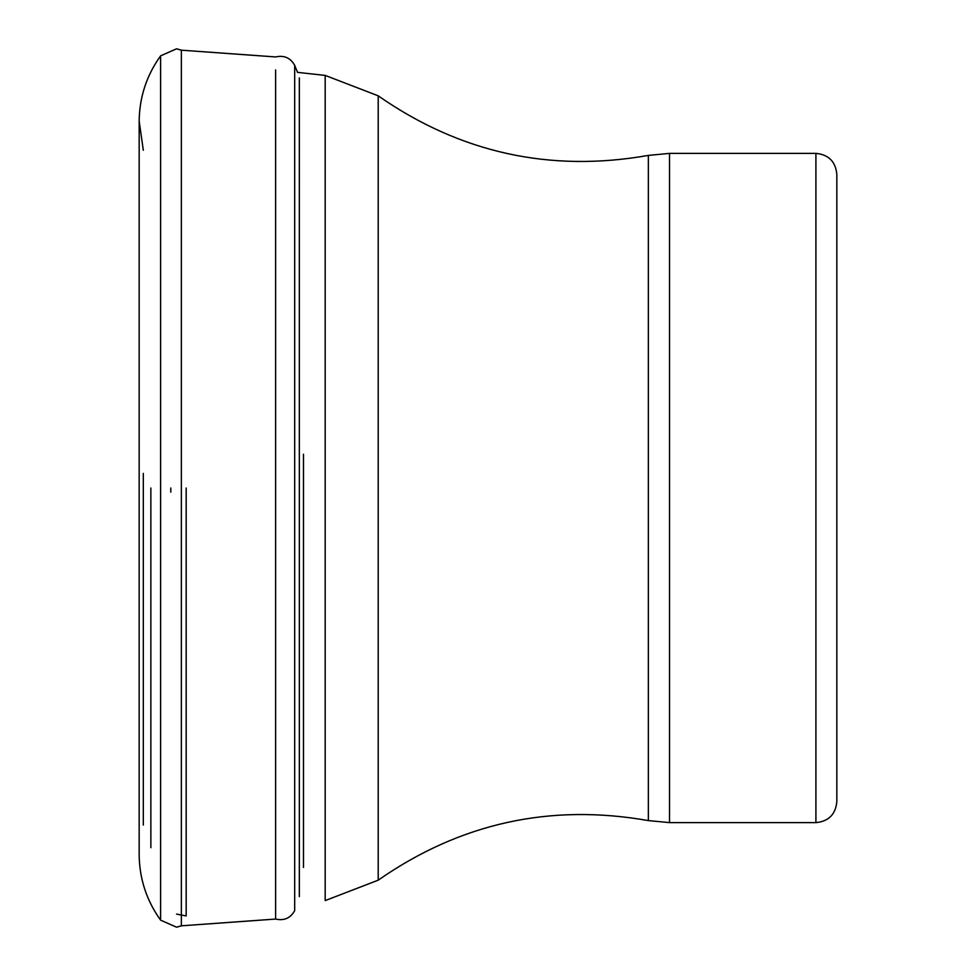<?xml version="1.0" encoding="UTF-8"?>
<svg xmlns="http://www.w3.org/2000/svg" width="976" height="976" viewBox="0 0 976 976"><rect width="100%" height="100%" fill="white"/><g stroke="black" fill="none" stroke-linecap="round" stroke-linejoin="round"><path stroke-width="1.46" d="M160.613 84.204L160.613 55.839L176.558 48.8L181.353 50.179L181.353 925.821L275.61 919.063C284.138 920.941 290.494 918.135 294.679 910.657L294.679 65.343L297.509 72.358L325.179 75.408L325.179 900.592L325.179 75.408L378.212 95.831L378.212 880.169L378.212 95.831C460.05 152.878 550.098 172.74 648.345 155.404L648.345 820.596L648.345 155.404L669.524 153.378L669.524 822.622L669.524 153.378L815.912 153.378L815.912 822.622L815.912 153.378C828.624 154.623 835.59 161.589 836.835 174.289L836.835 801.711L836.835 174.289M275.61 69.943L275.61 919.063M299.327 77.909L299.339 896.566M299.339 77.982L299.327 896.651M143.313 473.397L143.313 825.074M160.613 920.148L160.613 55.839C146.607 75.347 139.47 97.112 139.165 121.109L139.165 854.744M170.8 492.16L170.8 488M176.558 914.109L186.172 915.927L186.172 488M303.487 454.23L303.487 867.469M181.353 925.821L176.558 927.2L160.613 920.161C146.607 900.653 139.47 878.888 139.165 854.891L139.165 121.109L143.313 150.243M181.353 50.179L275.61 56.937C284.138 55.059 290.494 57.865 294.679 65.343M325.179 900.592L378.212 880.169C460.05 823.122 550.098 803.26 648.345 820.596L669.524 822.622L815.912 822.622C828.624 821.377 835.59 814.411 836.835 801.711M150.865 488L150.865 847.717"/></g></svg>
